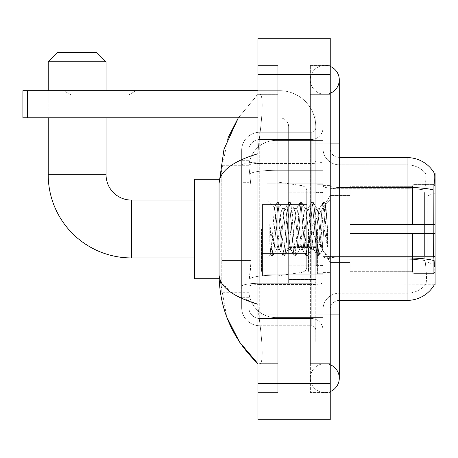 <?xml version="1.0" encoding="UTF-8"?>
<svg xmlns="http://www.w3.org/2000/svg" width="458" height="458" viewBox="0 0 458 458"><rect width="100%" height="100%" fill="white"/><g stroke="black" fill="none" stroke-linecap="round" stroke-linejoin="round"><path stroke-width="0.34" stroke-dasharray="2.29 1.72" d="M435.1 229L435.1 181.093L435.1 229M256.119 229L256.119 181.093L256.119 229M251.15 260.447L250.973 265.159L248.997 281.43L251.15 260.447L251.15 188.135L251.15 260.447L221.769 260.447L221.769 292.278L221.769 188.135L221.769 260.447L251.15 260.447M248.997 281.43L248.889 290.469A27.119 27.119 0 0 0 276.008 317.589L323.01 317.589L323.01 170.29L323.01 317.589L276.008 317.589L323.01 317.589L276.008 317.589L276.008 275.149A27.119 4.712 180 0 0 249.215 279.134A27.119 4.712 180 0 1 276.008 275.149L323.01 275.149L323.01 140.411L323.01 275.149L276.008 275.149L276.008 170.29L323.01 170.29L323.01 140.411L323.01 170.29L276.008 170.29L276.008 140.411L323.01 140.411L276.008 140.411A27.119 27.119 0 0 0 248.923 166.094L251.15 188.135L248.923 166.094A27.119 27.119 0 0 1 276.008 140.411L323.01 140.411L276.008 140.411A27.119 27.119 0 0 0 248.889 167.531L248.889 175.002L248.889 167.531A27.119 27.119 0 0 1 276.008 140.411L276.008 317.589A27.119 27.119 0 0 1 248.889 290.469L248.997 281.43M434.276 173.067A31.636 31.636 0 0 0 407.076 157.586L407.076 187.465A31.636 5.496 180 0 1 433.921 190.053L433.789 256.4L434.373 264.255C435.283 275.561 435.283 282.403 434.373 284.773L323.01 285.042L323.01 256.4L323.01 285.042L435.1 285.042L435.1 172.958L323.01 172.958L323.01 193.121L323.01 172.958L434.276 173.067C434.819 174.538 434.699 180.2 433.921 190.053C434.699 180.223 434.819 174.561 434.276 173.067A31.636 31.636 0 0 0 407.076 157.586L339.281 157.586A9.04 9.04 0 0 1 330.241 148.547L330.241 185.896L330.241 148.547A9.04 9.04 0 0 0 339.281 157.586L339.281 300.414L339.281 157.586A9.04 9.04 0 0 1 330.241 148.547M221.769 229L221.769 278.716L221.769 229M433.789 256.4L424.635 256.4L424.635 193.121L424.635 256.4L425.505 264.255L424.635 256.4L433.789 256.4L323.01 256.4L323.01 185.896L323.01 256.406A16.27 2.828 0 0 0 339.281 259.234L339.281 293.183L339.281 259.234A16.27 2.828 0 0 1 323.01 256.406L435.1 256.4M248.889 290.469L248.946 292.278L248.889 290.469A27.119 27.119 0 0 0 276.008 317.589A27.119 27.119 0 0 1 248.889 290.469L248.889 175.002L248.889 290.469A27.119 27.119 0 0 0 276.008 317.589A27.119 27.119 0 0 1 248.889 290.469M248.946 292.278L221.769 292.278L248.946 292.278M248.946 165.722L221.769 165.722L221.769 188.135L221.769 165.722L248.946 165.722M330.241 229L330.241 185.158L330.241 229M323.01 229L323.01 183.801L323.01 229M317.589 229L317.589 273.747L317.589 229M434.213 285.042L425.27 285.042L434.213 285.042A31.636 31.636 0 0 0 434.373 284.773C435.283 282.414 435.283 275.579 434.373 264.255M425.505 264.255C426.839 275.561 426.839 282.403 425.505 284.773A24.406 24.406 0 0 1 407.076 293.183L339.281 293.183L407.076 293.183A24.406 24.406 0 0 0 425.505 284.773C426.839 282.414 426.839 275.573 425.505 264.255M339.281 300.414A9.04 9.04 0 0 0 330.241 309.453L330.241 256.406L330.241 309.453A9.04 9.04 0 0 1 339.281 300.414L407.076 300.414L407.076 164.817A24.406 24.406 0 0 1 425.368 173.067L425.368 173.067A24.406 24.406 0 0 0 407.076 164.817L339.281 164.817A16.27 16.27 0 0 1 323.01 148.547L323.01 185.896L323.01 148.547A16.27 16.27 0 0 0 339.281 164.817L339.281 259.234L339.281 164.817A16.27 16.27 0 0 1 323.01 148.547M323.01 314.875L323.01 116.006L323.01 341.994L323.01 314.875L323.01 341.994L330.241 341.994L330.241 314.875L330.241 341.994L323.01 341.994L330.241 341.994L323.01 341.994L323.01 143.125L323.01 314.875L330.241 314.875L330.241 116.006L330.241 363.686L330.241 116.006L323.01 116.006L330.241 116.006L323.01 116.006L323.01 143.125L323.01 116.006L330.241 116.006L330.241 392.615L330.241 94.314L330.241 314.875L315.78 314.875L315.78 116.006L315.78 341.994L315.78 314.875L323.01 314.875M424.829 190.053C425.997 180.229 426.175 174.567 425.368 173.067C426.175 174.55 425.997 180.212 424.829 190.053L424.635 193.121L424.829 190.053A24.406 4.237 180 0 0 407.076 188.725A24.406 4.237 180 0 1 424.829 190.053M330.241 256.406L330.241 185.896L330.241 256.406A9.04 1.569 0 0 0 339.281 257.974A9.04 1.569 0 0 1 330.241 256.406M339.281 187.465A9.04 1.569 -0 0 1 330.241 185.896A9.04 1.569 0 0 0 339.281 187.465L407.076 187.465L407.076 259.234A24.406 4.237 180 0 1 424.978 260.591A24.406 4.237 180 0 0 407.076 259.234L407.076 164.817A24.406 24.406 0 0 1 425.368 173.067A24.406 24.406 0 0 0 407.076 164.817L339.281 164.817M323.01 309.453A16.27 16.27 0 0 1 339.281 293.183A16.27 16.27 0 0 0 323.01 309.453A16.27 16.27 0 0 1 339.281 293.183M434.213 172.958L425.27 172.958L434.213 172.958M248.889 297.7L241.658 297.7L241.658 265.875L241.658 297.7L248.889 297.7L248.889 265.875L248.889 297.7M248.889 150.356A10.849 10.849 0 0 1 259.732 139.507A10.849 10.849 0 0 0 248.889 150.356L248.889 165.298L248.889 150.356A10.849 10.849 0 0 1 259.732 139.507L259.732 318.493A10.849 10.849 0 0 1 248.889 307.644L248.889 165.298L248.889 307.644A10.849 10.849 0 0 0 259.732 318.493L311.257 318.493L311.257 289.565L311.257 325.724L311.257 283.284L311.257 318.493L259.732 318.493L259.732 284.544L311.257 284.544L311.257 289.565L311.257 284.544A11.753 2.038 0 0 0 323.01 282.5L323.01 161.371L323.01 282.5A11.753 2.038 0 0 1 311.257 284.544L311.257 163.414L311.257 284.544L259.732 284.544L259.732 139.507L311.257 139.507A11.753 11.753 0 0 0 323.01 127.759L323.01 161.371L323.01 127.759A11.753 11.753 0 0 1 311.257 139.507L311.257 163.414L311.257 139.507A11.753 11.753 0 0 0 323.01 127.759M241.658 289.565L241.658 307.644L241.658 289.565M259.732 325.724A18.08 18.08 0 0 1 241.658 307.644A18.08 18.08 0 0 0 259.732 325.724L311.257 325.724A4.517 4.517 0 0 1 315.78 330.241L315.78 127.759L315.78 330.241A4.517 4.517 0 0 0 311.257 325.724L259.732 325.724M315.78 229L315.78 274.199L315.78 229M315.78 116.006L323.01 116.006L315.78 116.006M315.78 341.994L323.01 341.994L315.78 341.994M241.658 150.356A18.08 18.08 0 0 1 259.732 132.276L259.732 283.284L259.732 132.276A18.08 18.08 0 0 0 241.658 150.356L241.658 286.427L241.658 150.356A18.08 18.08 0 0 1 259.732 132.276L311.257 132.276A4.517 4.517 0 0 0 315.78 127.759A4.517 4.517 0 0 1 311.257 132.276L311.257 283.284L311.257 132.276A4.517 4.517 0 0 0 315.78 127.759M259.732 132.276L311.257 132.276M241.658 182.708L241.658 265.875L241.658 160.3L241.658 182.708L248.889 182.708L248.889 265.875L248.889 160.3L248.889 182.708L241.658 182.708M259.732 139.507L311.257 139.507M323.01 330.241A11.753 11.753 0 0 0 311.257 318.493A11.753 11.753 0 0 1 323.01 330.241A11.753 11.753 0 0 0 311.257 318.493M248.889 160.3L241.658 160.3L248.889 160.3M266.968 229L266.968 274.199L266.968 229M276.008 222.622L274.365 207.171L271.789 246.673L270.907 254.528L269.791 244.171L269.791 224.099L270.552 229C272.195 239.981 274.016 246.49 276.008 248.517L276.008 229L276.008 248.517L276.569 249.427L276.008 248.517C274.016 246.49 272.195 239.981 270.552 229L269.791 224.099L272.023 252.072L272.985 255.644L272.023 252.072L269.791 224.099L269.791 244.171L271.313 255.444L269.791 244.171L270.752 254.476L271.548 255.644L270.752 254.476L266.968 258.467L270.907 254.528L271.789 246.673L274.365 207.171L277.056 202.556L276.329 205.928L272.504 252.072L271.548 255.644L273.22 255.444L271.548 255.644L272.504 252.072L276.329 205.928L277.29 202.356L274.365 207.171L266.968 199.533L274.542 207.108L276.008 222.622L276.008 229L276.008 222.622L276.569 229L276.008 222.622M288.048 229L286.136 211.31L285.179 208.573L284.876 208.825L284.223 211.31L280.399 246.69L279.443 249.427L279.14 249.175L278.481 246.69L276.569 229L278.481 246.69L279.14 249.175L282.792 255.444L282.071 252.072L278.246 205.928L277.29 202.356L278.722 202.356L277.766 205.928L273.941 252.072L273.22 255.444L276.872 249.175L279.443 249.427L282.792 255.444L282.071 252.072L278.246 205.928L277.29 202.356L278.722 202.356L277.766 205.928L273.941 252.072L273.22 255.444L276.569 249.427L279.443 249.427L280.399 246.69L284.223 211.31L284.876 208.825L288.534 202.556L287.813 205.928L283.983 252.072L283.027 255.644L282.792 255.444L284.464 255.644L283.508 252.072L279.678 205.928L278.722 202.356L282.615 208.825L282.311 208.573L281.355 211.31L277.525 246.69L276.872 249.175L277.525 246.69L281.355 211.31L282.311 208.573L285.179 208.573L288.534 202.556L287.813 205.928L283.983 252.072L283.027 255.644L284.464 255.644L283.508 252.072L279.678 205.928L278.956 202.556L282.311 208.573L285.179 208.573L286.136 211.31L289.966 246.69L290.618 249.175L289.966 246.69L288.048 229M285.179 229L283.267 211.31L282.615 208.825L283.267 211.31L287.092 246.69L288.048 249.427L287.092 246.69L285.179 229M299.532 229L297.62 211.31L296.658 208.573L296.36 208.825L295.702 211.31L291.878 246.69L290.922 249.427L290.618 249.175L294.271 255.444L293.549 252.072L289.725 205.928L288.769 202.356L288.534 202.556L290.2 202.356L289.244 205.928L285.42 252.072L284.464 255.644L288.351 249.175L290.922 249.427L294.271 255.444L293.549 252.072L289.725 205.928L288.769 202.356L290.2 202.356L289.244 205.928L285.42 252.072L284.699 255.444L288.048 249.427L290.922 249.427L291.878 246.69L295.702 211.31L296.36 208.825L300.013 202.556L299.292 205.928L295.467 252.072L294.505 255.644L294.271 255.444L295.942 255.644L294.986 252.072L291.162 205.928L290.2 202.356L294.093 208.825L293.79 208.573L292.834 211.31L289.009 246.69L288.351 249.175L289.009 246.69L292.834 211.31L293.79 208.573L296.658 208.573L300.013 202.556L299.292 205.928L295.467 252.072L294.505 255.644L295.942 255.644L294.986 252.072L291.162 205.928L290.435 202.556L293.79 208.573L296.658 208.573L297.62 211.31L301.444 246.69L302.097 249.175L301.444 246.69L299.532 229M296.658 229L294.746 211.31L294.093 208.825L294.746 211.31L298.576 246.69L299.532 249.427L298.576 246.69L296.658 229M311.011 229L309.098 211.31L308.142 208.573L307.839 208.825L307.186 211.31L303.356 246.69L302.4 249.427L302.097 249.175L305.755 255.444L305.034 252.072L301.204 205.928L300.248 202.356L300.013 202.556L301.685 202.356L300.729 205.928L296.899 252.072L295.942 255.644L299.835 249.175L302.4 249.427L305.755 255.444L305.034 252.072L301.204 205.928L300.248 202.356L301.685 202.356L300.729 205.928L296.899 252.072L296.177 255.444L299.532 249.427L302.4 249.427L303.356 246.69L307.186 211.31L307.839 208.825L311.492 202.556L310.77 205.928L306.946 252.072L305.99 255.644L305.755 255.444L307.421 255.644L306.465 252.072L302.641 205.928L301.685 202.356L305.572 208.825L305.268 208.573L304.312 211.31L300.488 246.69L299.835 249.175L300.488 246.69L304.312 211.31L305.268 208.573L308.142 208.573L311.492 202.556L310.77 205.928L306.946 252.072L305.99 255.644L307.421 255.644L306.465 252.072L302.641 205.928L301.919 202.556L305.268 208.573L308.142 208.573L309.098 211.31L312.923 246.69L313.575 249.175L312.923 246.69L311.011 229M308.142 229L306.225 211.31L305.572 208.825L306.225 211.31L310.055 246.69L311.011 249.427L310.055 246.69L308.142 229M321.201 215.873L321.201 244.435L317.709 211.31L316.753 208.573L315.797 211.31L311.967 246.69L311.011 249.427L313.879 249.427L317.234 255.444L316.512 252.072L312.682 205.928L311.726 202.356L311.492 202.556L313.163 202.356L312.207 205.928L308.377 252.072L307.421 255.644L311.314 249.175L313.879 249.427L317.234 255.444L316.512 252.072L312.682 205.928L311.726 202.356L313.163 202.356L312.207 205.928L308.377 252.072L307.656 255.444L311.314 249.175L311.967 246.69L315.797 211.31L316.753 208.573L319.621 208.573L318.665 211.31L314.835 246.69L313.879 249.427L314.835 246.69L318.665 211.31L319.318 208.825L322.976 202.556L322.249 205.928L318.425 252.072L317.468 255.644L317.234 255.444L318.905 255.644L317.949 252.072L314.119 205.928L313.163 202.356L317.05 208.825L319.621 208.573L322.976 202.556L322.249 205.928L318.425 252.072L317.468 255.644L318.905 255.644L317.949 252.072L314.119 205.928L313.398 202.556L317.05 208.825L317.709 211.31L322.02 250.245L325.815 204.171L327.418 227.466L327.418 246.656L324.253 229L321.201 215.873L320.577 211.31L319.621 208.573L320.577 211.31L321.201 215.873L321.201 244.435L322.203 250.177L325.661 204.113L327.418 227.466L325.598 205.928L324.642 202.356L323.686 205.928L319.861 252.072L318.905 255.644L319.861 252.072L323.686 205.928L324.642 202.356L325.598 205.928L327.418 227.466L327.418 246.656L324.167 205.928L323.211 202.356L322.976 202.556L324.642 202.356L323.211 202.356L324.167 205.928L327.418 246.656L324.253 229L321.201 215.873M70.99 94.869L63.759 90.695L136.072 90.695L63.759 90.695L136.072 90.695L63.759 90.695L70.99 94.869L70.99 117.815L128.841 117.815L70.99 117.815L128.841 117.815L70.99 117.815L70.99 94.869L128.841 94.869L136.072 90.695L128.841 94.869L70.99 94.869L128.841 94.869L128.841 117.815L128.841 94.869L70.99 94.869M288.66 229L288.66 192.841L288.66 229M288.66 283.239L315.78 283.239L288.66 283.239L288.66 279.5L288.66 283.239L315.78 283.239L315.78 126.855A36.159 36.159 0 0 0 279.62 90.695L22.9 90.695L27.417 90.695L22.9 90.695L22.9 117.815L22.9 90.695L22.9 117.815L279.62 117.815A9.04 9.04 0 0 1 288.66 126.855L288.66 283.239L288.66 246.685L315.78 246.685L315.78 126.855A36.159 36.159 0 0 0 279.62 90.695L27.417 90.695L27.417 117.815L279.62 117.815A9.04 9.04 0 0 1 288.66 126.855L288.66 246.685L315.78 246.685L315.78 283.239L288.66 283.239M257.928 90.695L279.62 90.695A36.159 36.159 0 0 1 315.78 126.855L315.78 279.5L315.78 126.855A36.159 36.159 0 0 0 279.62 90.695L27.417 90.695L27.417 117.815L22.9 117.815L279.62 117.815A9.04 9.04 0 0 1 288.66 126.855L288.66 246.685L288.66 126.855A9.04 9.04 0 0 0 279.62 117.815L257.928 117.815M219.136 278.716L194.65 278.716L194.65 179.284L194.65 278.716L194.65 200.072L131.372 200.072L131.372 257.928A83.161 83.161 0 0 1 48.21 174.761L48.21 61.767L106.061 61.767L48.21 61.767L106.061 61.767L97.022 52.733L57.25 52.733L97.022 52.733L57.25 52.733L48.21 61.767M48.21 174.761L106.061 174.761L48.21 174.761L106.061 174.761L106.061 61.767M350.13 224.483L350.13 229L350.13 224.483L427.806 224.483L350.13 224.483L412.503 224.483L412.503 185.845L412.503 224.483L413.946 224.483L413.946 184.391L413.946 224.483L350.13 224.483L350.13 233.517L412.503 233.517L412.503 271.697L412.503 233.517L350.13 233.517L350.13 224.483L350.13 233.517L350.13 224.483L435.1 224.483L435.1 186.211L435.1 224.483L433.291 224.483L433.291 184.391L433.291 224.483L413.946 224.483L435.1 224.483L435.1 190.396L435.1 224.483L350.13 224.483L412.503 224.483L412.503 185.845L412.503 186.303L350.13 186.062L412.503 186.303L412.503 224.483L412.503 185.845L413.946 184.391L412.503 185.845L412.503 224.483L413.946 224.483L413.946 184.391L433.291 184.391L413.946 184.391L413.946 224.483L350.13 224.483L350.13 233.517L435.1 233.517L435.1 271.789L435.1 233.517L433.291 233.517L433.291 273.609L435.1 271.789L433.291 273.609L433.291 233.517L413.946 233.517L413.946 273.609L433.291 273.609L413.946 273.609L413.946 233.517L412.503 233.517L412.503 272.155L413.946 273.609L412.503 272.155L412.503 233.517L435.1 233.517L435.1 271.789L435.1 267.604L431.001 263.476L427.806 262.142L431.001 263.476L435.1 267.604L435.1 233.517L350.13 233.517L412.503 233.517L412.503 271.697L350.13 271.938L412.503 271.697L412.503 233.517L350.13 233.517L350.13 224.483M350.13 195.858L427.806 195.858L350.13 195.858L350.13 186.303L350.13 195.858L427.806 195.858L431.001 194.524L435.1 190.396L435.1 186.211L433.291 184.391L435.1 186.211L435.1 190.396L431.001 194.524L427.806 195.858L350.13 195.858L350.13 186.062L412.503 186.303L412.503 185.845L412.503 186.303L350.13 186.303L350.13 195.858M308.549 229L308.549 271.938L308.549 229M261.541 229L261.541 271.938L261.541 229M350.13 262.142L427.806 262.142L350.13 262.142L350.13 271.697L350.13 262.142L427.806 262.142L431.001 263.476L427.806 262.142L350.13 262.142L350.13 271.938L412.503 271.697L350.13 271.697L350.13 262.142M262.445 204.594L262.445 276.008L262.445 253.406L306.74 253.406L306.74 266.968L306.74 191.032L306.74 204.594L262.445 204.594L262.445 266.968L262.445 253.406L306.74 253.406L306.74 266.968L306.74 191.032L306.74 204.594L262.445 204.594L262.445 276.008L262.445 253.406L306.74 253.406L306.74 266.974C306.883 269.447 305.337 271.239 302.097 272.344L302.097 253.406L306.74 253.406L306.74 266.974C306.883 269.447 305.337 271.239 302.097 272.344L302.097 253.406L276.907 253.406L276.907 276.008L276.907 181.992L276.907 204.594L262.445 204.594L262.445 266.968L262.445 253.406L276.907 253.406L276.907 276.008L276.907 181.992L276.907 204.594L302.097 204.594L302.097 185.656L302.097 272.344L276.907 276.008L262.445 276.008L276.907 276.008L302.097 272.344L302.097 185.656C305.337 186.761 306.883 188.553 306.74 191.026L306.74 204.594L262.445 204.594M106.061 117.815L106.061 90.695M48.21 117.815L48.21 90.695M412.503 233.517L412.503 272.155L413.946 273.609L433.291 273.609L435.1 271.789L435.1 233.517L435.1 271.789L433.291 273.609L433.291 233.517L433.291 273.609L413.946 273.609L413.946 233.517L413.946 273.609L412.503 272.155L412.503 233.517L413.946 233.517L412.503 233.517M412.503 271.697L412.503 272.155L412.503 271.697M413.946 184.391L412.503 185.845L413.946 184.391L433.291 184.391L433.291 224.483L433.291 184.391L413.946 184.391M433.291 233.517L413.946 233.517L433.291 233.517M413.946 224.483L433.291 224.483L413.946 224.483M433.291 224.483L435.1 224.483L435.1 186.211L435.1 224.483L433.291 224.483M435.1 186.211L433.291 184.391L435.1 186.211L435.1 224.483L435.1 186.211M435.1 233.517L435.1 271.789L435.1 267.604L431.001 263.476L435.1 267.604L435.1 233.517L431.001 233.517L435.1 233.517M431.001 194.524L435.1 190.396L431.001 194.524L427.806 195.858L431.001 194.524L431.001 224.483L435.1 224.483L427.806 224.483L431.001 224.483L431.001 194.524M427.806 233.517L350.13 233.517L350.13 229L350.13 233.517L427.806 233.517L427.806 262.142L427.806 233.517M194.65 200.072L194.65 229L194.65 179.284L219.136 179.284M306.74 204.594L302.097 204.594L302.097 185.656L276.907 181.992L262.445 181.992L276.907 181.992L302.097 185.656C305.337 186.761 306.883 188.553 306.74 191.026L306.74 204.594M315.78 279.5L315.78 283.239L315.78 279.5L288.66 279.5L315.78 279.5M324.819 363.686A14.461 14.461 0 0 0 310.358 378.153A14.461 14.461 0 0 0 330.241 391.561A14.461 14.461 0 0 1 324.819 392.615A14.461 14.461 0 0 0 330.241 391.561A14.461 14.461 0 0 1 310.358 378.153A14.461 14.461 0 0 1 330.241 364.745A14.461 14.461 0 0 0 324.819 363.686A14.461 14.461 0 0 1 339.281 378.153A14.461 14.461 0 0 0 324.819 363.686M324.819 94.314A14.461 14.461 0 0 1 310.358 79.847A14.461 14.461 0 0 1 330.241 66.439A14.461 14.461 0 0 0 324.819 65.385A14.461 14.461 0 0 1 330.241 66.439A14.461 14.461 0 0 0 310.358 79.847A14.461 14.461 0 0 0 330.241 93.255A14.461 14.461 0 0 1 324.819 94.314A14.461 14.461 0 0 0 339.281 79.847A14.461 14.461 0 0 1 324.819 94.314M227.861 138.116L219.056 183.618L219.056 274.382L226.762 317.062M257.928 38.266L330.241 38.266L330.241 419.734L257.928 419.734L257.928 38.266M257.928 143.125L257.928 314.875L257.928 65.385L257.928 143.125L277.811 143.125L277.811 392.615L257.928 392.615L257.928 314.875L257.928 392.615L277.811 392.615L277.811 65.385L257.928 65.385L277.811 65.385L277.811 314.875L277.811 143.125L257.928 143.125M330.241 65.385L330.241 143.125L330.241 65.385L310.358 65.385L310.358 392.615L330.241 392.615L310.358 392.615L310.358 65.385L330.241 65.385M330.241 143.125L310.358 143.125L330.241 143.125L310.358 143.125L310.358 314.875L310.358 94.314L310.358 143.125L339.281 143.125L324.819 143.125L339.281 143.125L339.281 314.875L310.358 314.875L310.358 363.686L310.358 314.875L330.241 314.875M310.358 363.686L330.241 363.686L310.358 363.686M310.358 94.314L330.241 94.314L310.358 94.314M277.811 363.686L277.811 314.875L277.811 363.686L259.371 363.686C264.037 364.459 262.331 340.889 258.741 314.875C262.32 340.798 264.048 364.448 259.371 363.686L277.811 363.686M219.056 183.618C219.348 171.452 232.303 161.497 257.928 153.745L258.741 143.125C262.32 117.202 264.048 93.552 259.371 94.314L257.928 94.314L259.371 94.314C264.037 93.541 262.331 117.111 258.741 143.125L257.928 153.745L257.928 304.255L258.741 314.875L257.928 304.255L234.817 294.923L221.769 283.239M277.811 94.314L259.371 94.314L277.811 94.314M257.928 153.745L257.928 304.255M238.32 117.815L257.928 94.314L238.32 117.815M219.697 278.716L219.056 274.382M435.1 193.121L433.789 193.121M249.593 173.931A27.119 4.712 180 0 1 276.008 170.29A27.119 4.712 180 0 0 249.593 173.931M248.889 167.531A27.119 27.119 0 0 1 276.008 140.411L276.008 275.149A27.119 4.712 0 0 0 248.889 279.861A27.119 4.712 180 0 1 276.008 275.149L276.008 140.411A27.119 27.119 0 0 0 248.923 166.094M251.15 188.135L221.769 188.135L251.15 188.135M434.018 260.591A31.636 5.496 180 0 0 407.076 257.974L339.281 257.974M407.076 188.725L339.281 188.725A16.27 2.828 0 0 1 323.01 185.896A16.27 2.828 0 0 0 339.281 188.725L407.076 188.725M407.076 259.234L339.281 259.234L407.076 259.234M259.732 283.284A18.08 3.137 180 0 0 241.658 286.427A18.08 3.137 180 0 1 259.732 283.284L311.257 283.284A4.517 0.784 0 0 0 315.78 282.5A4.517 0.784 0 0 1 311.257 283.284L259.732 283.284M315.78 143.125L323.01 143.125L315.78 143.125M259.732 162.155L311.257 162.155A4.517 0.784 -0 0 0 315.78 161.371A4.517 0.784 0 0 1 311.257 162.155L259.732 162.155A18.08 3.137 180 0 0 241.658 165.298A18.08 3.137 180 0 1 259.732 162.155M259.732 163.414L311.257 163.414A11.753 2.038 0 0 0 323.01 161.371A11.753 2.038 0 0 1 311.257 163.414L259.732 163.414A10.849 1.884 180 0 0 248.889 165.298A10.849 1.884 180 0 1 259.732 163.414M259.732 284.544A10.849 1.884 180 0 0 248.889 286.427A10.849 1.884 180 0 1 259.732 284.544M259.732 318.493A10.849 10.849 0 0 1 248.889 307.644M248.889 265.875L241.658 265.875L248.889 265.875M322.106 229L322.106 192.841L322.106 229M316.684 229L316.684 265.159L316.684 229M315.78 246.685L288.66 246.685L315.78 246.685M315.78 247.469L288.66 247.469L315.78 247.469M427.806 195.858L427.806 224.483L427.806 195.858M431.001 233.517L431.001 263.476L431.001 233.517M27.417 117.815L27.417 90.695M324.819 314.875L339.281 314.875L324.819 314.875M257.928 74.425L330.241 74.425M257.928 383.575L330.241 383.575M277.811 314.875L257.928 314.875L277.811 314.875M277.811 143.125L258.741 143.125L277.811 143.125M276.008 275.149L323.01 275.149L276.008 275.149M276.008 170.29L323.01 170.29L276.008 170.29A27.119 4.712 180 0 0 248.889 175.002A27.119 4.712 0 0 1 276.008 170.29M256.119 181.093L435.1 181.093L256.119 181.093M221.769 185.158L256.119 185.158L221.769 185.158M221.769 272.842L256.119 272.842L221.769 272.842M256.119 276.907L435.1 276.907L256.119 276.907M323.01 185.158L330.241 185.158L323.01 185.158M317.589 273.747L323.01 273.747L317.589 273.747M323.01 192.389L317.589 192.389L323.01 192.389M323.01 265.611L317.589 265.611L323.01 265.611M317.589 184.253L323.01 184.253L317.589 184.253M323.01 272.842L330.241 272.842L323.01 272.842M315.78 192.841L288.66 192.841L315.78 192.841M315.78 265.159L288.66 265.159L315.78 265.159M323.01 272.39L330.241 272.39L323.01 272.39M322.106 192.841L323.01 191.936L322.106 192.841L316.684 192.841L315.78 191.936L316.684 192.841L322.106 192.841M316.684 265.159L322.106 265.159L323.01 266.064L322.106 265.159L316.684 265.159L315.78 266.064L316.684 265.159M266.968 274.199L323.01 274.199L266.968 274.199M325.661 204.113L330.241 199.533L325.661 204.113M322.02 250.245L330.241 258.467L322.02 250.245M266.968 183.801L323.01 183.801L266.968 183.801M323.01 185.61L330.241 185.61L323.01 185.61M322.209 250.177L319.14 255.444L322.209 250.177M325.815 204.171L324.877 202.556L325.815 204.171M194.65 257.928L131.372 257.928M310.146 229L330.241 195.555L350.13 195.555L330.241 195.555L310.146 229L330.241 262.445L350.13 262.445L330.241 262.445L310.146 229M308.549 271.938L350.13 271.938L308.549 271.938M261.541 262.898L308.549 262.898L261.541 262.898M221.769 271.938L261.541 271.938L221.769 271.938M221.769 186.062L261.541 186.062L221.769 186.062M261.541 195.102L308.549 195.102L261.541 195.102M308.549 186.062L350.13 186.062L308.549 186.062M306.74 191.032L262.445 191.032L306.74 191.032M306.74 266.968L262.445 266.968L306.74 266.968M310.358 314.875L310.358 378.153L310.358 314.875M310.358 143.125L310.358 79.847L310.358 143.125M339.281 314.875L339.281 378.153M339.281 143.125L339.281 79.847M257.928 94.314L254.78 97.348"/><path stroke-width="0.69" d="M434.213 285.042L434.373 284.773A31.636 31.636 0 0 1 407.076 300.414A31.636 31.636 0 0 0 434.213 285.042L435.1 285.042L435.1 172.958L434.276 173.067A31.636 31.636 0 0 0 407.076 157.586L339.281 157.586M434.373 264.255L433.789 256.4L433.921 190.053A31.636 5.496 180 0 0 407.076 187.465L407.076 157.586A31.636 31.636 0 0 1 434.276 173.067M434.018 260.591A31.636 5.496 180 0 0 407.076 257.974L407.076 300.414L339.281 300.414M194.65 257.928L131.372 257.928L131.372 200.072A25.31 25.31 0 0 1 106.061 174.761L106.061 117.815M131.372 257.928A83.161 83.161 0 0 1 48.21 174.761L48.21 117.815M194.65 200.072L131.372 200.072A25.31 25.31 0 0 1 106.061 174.761L48.21 174.761M57.25 52.733L97.022 52.733L106.061 61.767L48.21 61.767L57.25 52.733M106.061 90.695L106.061 61.767M48.21 90.695L48.21 61.767M219.136 179.284L194.65 179.284L194.65 278.716L219.136 278.716M27.417 117.815L22.9 117.815L22.9 90.695L27.417 90.695L27.417 117.815L257.928 117.815M257.928 90.695L27.417 90.695M330.241 391.561A14.461 14.461 0 0 0 330.241 364.745A14.461 14.461 0 0 1 330.241 391.561A14.461 14.461 0 0 0 339.281 378.153A14.461 14.461 0 0 1 330.241 391.561M330.241 66.439A14.461 14.461 0 0 1 330.241 93.255A14.461 14.461 0 0 0 330.241 66.439A14.461 14.461 0 0 1 339.281 79.847A14.461 14.461 0 0 0 330.241 66.439M257.928 153.745C232.361 161.451 219.399 171.412 219.056 183.618L219.056 274.382C219.348 286.548 232.303 296.503 257.928 304.255M257.928 419.734L330.241 419.734L330.241 38.266L257.928 38.266L257.928 419.734M219.056 183.618L223.973 149.325L238.32 117.815L227.861 138.116M226.762 317.062L239.511 342.012L257.928 363.686C232.401 338.909 219.445 309.139 219.056 274.382M221.769 283.239L219.697 278.716M435.1 193.121L433.789 193.121M435.1 256.4L433.789 256.4M339.281 257.974L407.076 257.974L407.076 187.465L339.281 187.465M330.241 314.875L339.281 314.875L339.281 79.847M330.241 143.125L339.281 143.125M257.928 383.575L330.241 383.575M257.928 74.425L330.241 74.425M339.281 314.875L339.281 378.153M257.928 363.686L254.78 360.652"/></g></svg>
